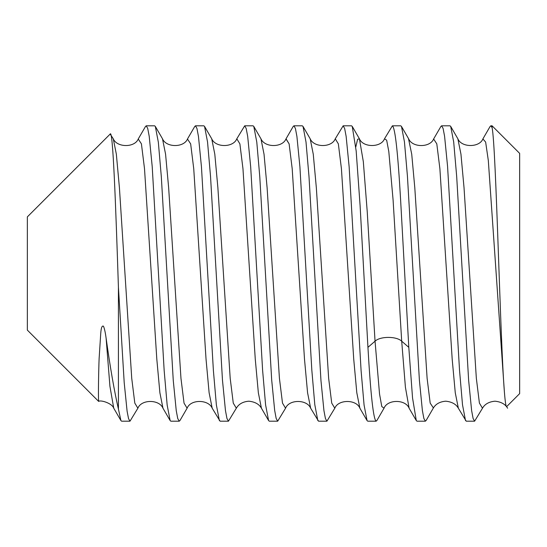 <?xml version="1.0" encoding="UTF-8"?>
<svg xmlns="http://www.w3.org/2000/svg" width="547" height="547" viewBox="0 0 547 547"><rect width="100%" height="100%" fill="white"/><g stroke="black" fill="none" stroke-linecap="round" stroke-linejoin="round"><path stroke-width="0.82" d="M492.081 127.636C496.136 146.281 500.197 341.02 504.389 391.878C505.223 402.339 506.002 407.228 506.707 406.565L519.65 393.621L519.65 153.379L492.081 125.81L492.081 127.636L490.85 125.81L490.133 126.425L482.967 138.781C479.623 147.772 461.388 147.731 457.86 138.774L457.736 138.569M474.605 421.19L473.114 418.523L471.623 410.606L468.635 380.309L456.683 176.483L453.702 142.042L450.701 126.412L457.86 138.781L460.95 154.145L464.027 187.676L476.334 378.196L479.404 403.071L482.481 408.226L474.605 421.19L466.235 421.19L458.352 408.206L455.268 392.801L452.191 359.215L439.884 168.667L436.8 143.861L433.634 138.972M426.263 420.246L425.375 421.19L417.005 421.19L416.288 420.581L412.547 397.963L408.8 347.345L401.696 341.191L393.095 200.058L388.801 151.533L386.654 140.176L384.5 138.788C381.191 147.711 363.003 147.793 359.42 138.794L357.601 139.3L355.782 147.013M440.896 126.439L441.62 125.81L443.104 128.456L444.588 136.285L447.562 166.254L459.542 370.476L462.516 404.862L465.518 420.575M450.701 126.412L449.99 125.81L441.62 125.81M376.992 420.328L376.145 421.19L367.775 421.19L367.058 420.575L359.885 408.206L356.808 392.787L353.731 359.201L341.424 168.674L338.347 143.868L335.27 138.794C331.803 147.779 313.834 147.772 310.19 138.801L303.017 126.432M384.151 407.994L384.042 408.192C387.454 399.235 405.464 399.166 409.115 408.185L405.409 387.242L401.696 341.191L393.095 200.058L388.801 151.533L386.654 140.176L384.5 138.788L392.39 125.81C395.125 127.656 397.86 152.264 400.595 199.648L408.8 347.345M425.375 421.19L423.891 418.537L422.387 410.551L419.399 380.281L407.433 176.175L404.452 141.899L401.484 126.439L400.76 125.81L392.39 125.81M310.19 138.794L313.267 154.233L316.344 187.812L328.651 378.298L331.728 403.118L334.805 408.212L326.915 421.19L318.545 421.19L310.662 408.212L307.578 392.808L304.501 359.229L292.194 168.688L289.117 143.868L285.978 138.911L293.213 126.432M334.805 408.212C338.155 399.317 356.336 399.18 359.885 408.206L356.808 392.787L353.731 359.201L341.424 168.674L338.347 143.868L335.27 138.794L343.16 125.81L344.651 128.483L346.142 136.394L349.13 166.657L361.095 370.675L364.07 405.012L367.058 420.575M376.145 421.19C373.416 419.426 370.681 394.811 367.94 347.345L360.097 205.597L356.172 150.972L352.247 126.425L351.53 125.81L343.16 125.81M285.63 408.11L277.685 421.19L269.315 421.19L268.598 420.575L265.603 404.944L262.622 370.476L250.67 166.685L247.688 136.415L246.191 128.49L244.7 125.81L236.81 138.788C233.35 147.765 215.381 147.779 211.723 138.788L214.807 154.199L217.884 187.771L230.191 378.292L233.268 403.118L236.345 408.206C238.772 404.014 242.943 401.676 248.844 401.197C254.977 401.84 259.169 404.178 261.425 408.212L258.348 392.794L255.271 359.222L242.964 168.708L239.887 143.882L236.81 138.788L239.887 143.882L242.964 168.708L255.271 359.222L258.348 392.794L261.425 408.212L268.598 420.575M293.206 126.432L293.93 125.81L295.414 128.456L296.912 136.408L299.9 166.657L311.831 370.21L314.805 404.718L317.828 420.575M326.915 421.19L325.424 418.517L323.933 410.612L320.952 380.418L309 176.558L306.005 142.008L303.024 126.432L302.3 125.81L293.93 125.81M236.413 408.076L228.455 421.19L220.085 421.19L212.202 408.219C208.592 399.344 190.609 399.091 187.108 408.206L184.038 403.132L180.961 378.319L168.654 187.771L165.577 154.192L162.493 138.788L155.327 126.425L154.61 125.81L146.24 125.81L145.42 126.617M277.685 421.19L276.187 418.503L274.676 410.414L271.688 379.994L259.763 176.503L256.789 142.117L253.794 126.432L253.07 125.81L244.7 125.81M179.949 420.568L179.225 421.19L170.855 421.19L170.144 420.581L162.979 408.226L159.895 392.828L156.818 359.249L144.504 168.661L141.42 143.854L138.241 139M194.623 126.672L195.47 125.81L196.968 128.504L198.479 136.572L201.46 166.931L213.392 370.545L216.373 404.951L219.368 420.568M228.455 421.19L226.957 418.503L225.46 410.537L222.479 380.261L210.533 176.462L207.545 142.001L204.557 126.425L203.84 125.81L195.47 125.81M118.425 287.373L124.21 382.722L127.102 411.235L128.552 418.681L129.995 421.19L137.885 408.206L134.808 403.132L131.731 378.312L119.424 187.778L116.347 154.199L113.27 138.788L110.159 134.077C112.901 128.094 115.718 204.735 118.425 287.373L118.425 409.053C114.364 391.488 110.262 367.885 106.118 338.251C105.332 332.364 104.436 328.344 103.445 326.19C102.043 325.444 101.133 327.851 100.737 333.41L99.103 358.866C98.72 368.234 98.125 395.761 98.645 401.409L27.35 330.115L27.35 216.885L110.159 134.077M129.995 421.19L121.625 421.19L120.914 420.581L118.425 409.053M433.402 407.946L430.188 403.112L427.111 378.298L414.804 187.84L411.734 154.247L408.486 138.541M376.862 420.547L384.035 408.192L381.792 406.551L379.543 394.018L375.044 341.191L367.235 211.737L363.324 161.645L359.42 138.788L352.247 126.425M504.389 391.878L488.321 160.551L485.64 142.07L482.885 138.931M146.24 125.81L147.731 128.477L149.222 136.374L152.203 166.527L164.168 370.586L167.163 405.081L170.144 420.581M179.225 421.19L177.741 418.544L176.243 410.619L173.255 380.35L161.317 176.702L158.343 142.227L155.327 126.425M285.568 408.212L282.498 403.112L279.421 378.285L267.114 187.812L264.037 154.233L260.96 138.794C264.611 147.779 282.573 147.772 286.04 138.801L289.117 143.868L292.194 168.688L304.501 359.229L307.578 392.808L310.662 408.212C307.011 399.235 289.035 399.228 285.568 408.212M187.224 408L179.942 420.561M137.988 408.021L137.885 408.206C141.358 399.194 159.348 399.248 162.979 408.226L163.04 408.329M212.195 408.206L209.118 392.787L206.041 359.201L193.734 168.674L190.657 143.868L187.464 139.013M98.658 401.416C100.313 399.693 112.21 403.214 113.749 408.226L109.926 386.319L106.118 338.251M401.696 341.191C396.445 336.138 380.295 336.138 375.044 341.191L367.94 347.345M490.85 125.81L492.081 125.81M482.481 408.226C484.84 404.083 489.011 401.737 495.001 401.197C501.141 401.833 505.339 404.178 507.595 408.212M426.079 420.568L433.251 408.199C435.685 404.001 439.863 401.662 445.771 401.19C451.911 401.84 456.109 404.185 458.352 408.219M440.903 126.439L433.73 138.801C430.304 147.772 412.294 147.82 408.643 138.815L401.471 126.446M409.122 408.219L416.294 420.575M253.794 126.432L260.96 138.794M204.557 126.425L211.723 138.788M145.523 126.439L138.35 138.801C134.877 147.881 116.894 147.69 113.27 138.801M120.914 420.568L113.749 408.212M194.759 126.439L187.587 138.801C184.059 147.875 166.069 147.697 162.5 138.794"/></g></svg>
